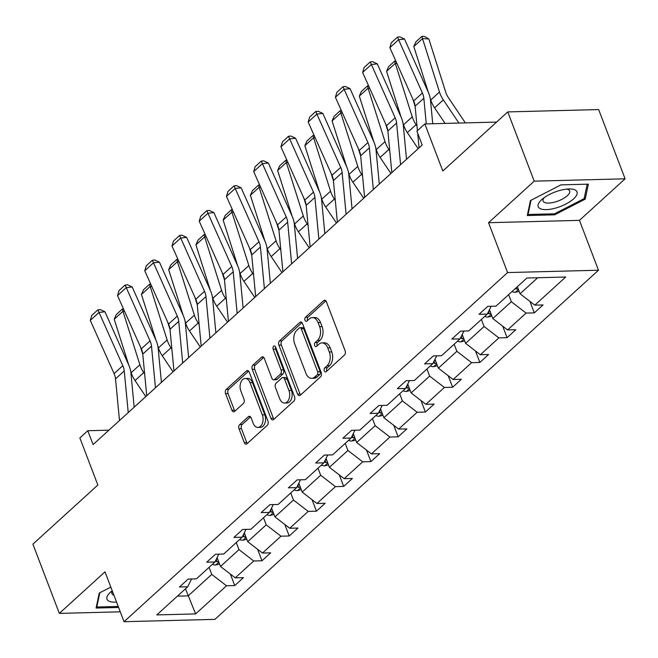 <?xml version="1.0" encoding="UTF-8"?>
<svg xmlns="http://www.w3.org/2000/svg" width="658" height="658" viewBox="0 0 658 658"><rect width="100%" height="100%" fill="white"/><g stroke="black" fill="none" stroke-linecap="round" stroke-linejoin="round"><path stroke-width="0.99" d="M324.312 370.824A2.196 1.398 -91.5 0 0 325.57 371.926A2.196 1.398 -91.5 0 0 326.236 371.63L344.447 355.057A3.134 1.999 -91.5 0 0 345.121 350.78L326.434 301.841A3.134 1.999 -91.5 0 0 324.641 300.27A3.134 1.999 -91.5 0 0 323.678 300.681L305.476 317.255A2.196 1.398 -91.5 0 0 304.999 320.249A2.196 1.398 -91.5 0 0 306.258 321.351A2.196 1.398 -91.5 0 0 306.924 321.063L309.285 318.916A10.034 6.407 -91.5 0 1 312.344 317.592A10.034 6.407 -91.5 0 1 318.094 322.626L319.648 326.705A10.034 6.407 -91.5 0 1 317.485 340.4L315.133 342.538A2.196 1.398 -91.5 0 0 314.656 345.54A2.196 1.398 -91.5 0 0 315.914 346.643A2.196 1.398 -91.5 0 0 316.58 346.347L318.941 344.2A10.034 6.407 -91.5 0 1 322.001 342.876A10.034 6.407 -91.5 0 1 327.742 347.909L329.304 351.989A10.034 6.407 -91.5 0 1 327.141 365.684L324.789 367.83A2.196 1.398 -91.5 0 0 324.312 370.824M322.001 342.876L324.46 342.81A10.034 6.407 -91.5 0 1 330.201 347.852L331.755 351.923A10.034 6.407 -91.5 0 1 329.6 365.618L327.24 367.764A2.196 1.398 -91.5 0 0 326.771 370.758A2.196 1.398 -91.5 0 0 326.894 371.038M325.858 300.87L307.928 317.189A2.196 1.398 -91.5 0 0 307.459 320.191A2.196 1.398 -91.5 0 0 307.582 320.462M312.344 317.592L314.804 317.526A10.034 6.407 -91.5 0 1 320.545 322.56L322.107 326.639A10.034 6.407 -91.5 0 1 319.944 340.334L317.584 342.481A2.196 1.398 -91.5 0 0 317.115 345.475A2.196 1.398 -91.5 0 0 317.238 345.754M507.762 111.909L598.657 109.565L625.1 178.811L534.206 181.156L507.762 111.909L442.818 171.022L424.838 123.934L416.892 131.164L422.181 145.015L93.091 444.561L87.802 430.719L79.865 437.948L97.845 485.036L32.9 544.15L59.343 613.396L120.266 611.825M239.709 424.566A3.134 1.999 -91.5 0 0 239.035 428.851L244.274 442.579A3.134 1.999 -91.5 0 0 246.067 444.15A3.134 1.999 -91.5 0 0 247.03 443.739L267.247 425.331A3.134 1.999 -91.5 0 0 267.921 421.054L249.234 372.115A3.134 1.999 -91.5 0 0 247.441 370.536A3.134 1.999 -91.5 0 0 246.479 370.956L226.262 389.363A3.134 1.999 -91.5 0 0 225.587 393.64L231.92 410.222A3.134 1.999 -91.5 0 0 233.713 411.801A3.134 1.999 -91.5 0 0 234.667 411.382L243.328 403.502A3.134 1.999 -91.5 0 0 244.003 399.225L240.861 391A8.389 5.354 -91.5 0 1 245.228 378.449A8.389 5.354 -91.5 0 1 250.024 382.66L262.328 414.877A8.389 5.354 -91.5 0 1 257.961 427.429A8.389 5.354 -91.5 0 1 253.166 423.217L251.109 417.855A3.134 1.999 -91.5 0 0 249.316 416.275A3.134 1.999 -91.5 0 0 248.362 416.695L239.709 424.566L242.16 424.509A3.134 1.999 -91.5 0 0 241.486 428.786L246.734 442.513A3.134 1.999 -91.5 0 0 247.301 443.484M534.206 181.156L488.549 222.708L507.589 272.568L124.033 621.703L105 571.843L59.343 613.396M297.572 394.068A3.134 1.999 -91.5 0 0 299.365 395.639A3.134 1.999 -91.5 0 0 300.319 395.228L320.545 376.82A3.134 1.999 -91.5 0 0 321.219 372.543L302.532 323.604A3.134 1.999 -91.5 0 0 300.731 322.025A3.134 1.999 -91.5 0 0 299.777 322.445L279.551 340.852A3.134 1.999 -91.5 0 0 278.877 345.129L297.572 394.068L300.023 394.002A3.134 1.999 -91.5 0 0 300.599 394.973M293.896 401.076L273.67 419.483A3.134 1.999 -91.5 0 1 272.716 419.894A3.134 1.999 -91.5 0 1 270.923 418.324L252.236 369.385A3.134 1.999 -91.5 0 1 252.911 365.108L261.563 357.228A3.134 1.999 -91.5 0 1 262.517 356.809A3.134 1.999 -91.5 0 1 264.31 358.388L271.894 378.235A3.134 1.999 -91.5 0 0 273.687 379.806A3.134 1.999 -91.5 0 0 274.641 379.395L280.382 374.163A3.134 1.999 -91.5 0 0 281.065 369.886L273.169 349.225A2.196 1.398 -91.5 0 1 274.312 345.935A2.196 1.398 -91.5 0 1 275.57 347.037L294.57 396.799A3.134 1.999 -91.5 0 1 293.896 401.076M191.56 578.966L187.695 586.788L179.469 586.994L188.196 579.048L196.429 578.843L214.936 561.998L206.702 562.203L215.429 554.258L223.662 554.052L242.169 537.208L233.935 537.413L242.67 529.468L250.895 529.254L269.402 512.409L261.168 512.623L269.903 504.678L278.128 504.464L296.635 487.619L288.41 487.833L297.136 479.888L305.37 479.674L323.868 462.829L315.643 463.043L324.369 455.097L332.603 454.884L351.109 438.039L342.876 438.253L351.602 430.307L359.836 430.093L378.342 413.249L370.109 413.463L378.844 405.517L387.069 405.303L405.575 388.459L397.342 388.672L406.076 380.727L414.301 380.513L432.808 363.668L424.583 363.882L433.309 355.937L441.543 355.723L460.041 338.878L451.816 339.092L460.542 331.147L468.776 330.933L487.282 314.088L479.049 314.302L487.775 306.357L496.009 306.143L526.91 278.013L565.724 277.018L534.822 305.139L543.056 304.934L534.321 312.879L526.096 313.093L507.589 329.938L515.823 329.724L507.088 337.669L498.863 337.883L480.356 354.728L488.581 354.514L479.855 362.459L471.621 362.673L453.123 379.518L461.348 379.304L452.622 387.249L444.389 387.463L425.882 404.308L434.115 404.094L425.389 412.04L417.156 412.253L398.649 429.098L406.883 428.884L398.148 436.83L389.923 437.044L371.416 453.888L379.65 453.675L370.915 461.62L362.69 461.834L344.183 478.679L352.408 478.465L343.682 486.41L335.448 486.624L316.95 503.469L325.175 503.255L316.449 511.2L308.215 511.414L289.709 528.259L297.942 528.045L289.216 535.99L280.982 536.204L262.476 553.049L270.709 552.835L261.983 560.78L253.749 560.994L235.243 577.839L243.476 577.625L234.741 585.571L226.516 585.785L195.615 613.914L156.801 614.909L187.695 586.788M507.589 272.568L598.484 270.224L214.936 619.359L124.033 621.703M236.288 542.554L238.986 549.627L220.479 566.472L217.099 557.606M220.479 566.472L235.243 577.839M238.986 549.627L253.749 560.994M218.793 554.176L214.936 561.998M263.521 517.764L266.227 524.837L247.721 541.682L244.332 532.815M247.721 541.682L262.476 553.049M266.227 524.837L280.982 536.204M246.026 529.386L242.169 537.208M290.754 492.974L293.46 500.047L274.954 516.892L271.565 508.025M274.954 516.892L289.709 528.259M293.46 500.047L308.215 511.414M273.267 504.596L269.402 512.409M317.995 468.183L320.693 475.257L302.186 492.102L298.806 483.235M302.186 492.102L316.95 503.469M320.693 475.257L335.448 486.624M300.5 479.805L296.635 487.619M345.228 443.393L347.926 450.467L329.419 467.312L326.039 458.445M329.419 467.312L344.183 478.679M347.926 450.467L362.69 461.834M327.733 455.015L323.868 462.829M372.461 418.603L375.159 425.677L356.652 442.521L353.272 433.655M356.652 442.521L371.416 453.888M375.159 425.677L389.923 437.044M354.966 430.225L351.109 438.039M399.694 393.813L402.392 400.887L383.894 417.731L380.505 408.865M383.894 417.731L398.649 429.098M402.392 400.887L417.156 412.253M382.199 405.435L378.342 413.249M426.927 369.023L429.633 376.096L411.127 392.941L407.738 384.075M411.127 392.941L425.882 404.308M429.633 376.096L444.389 387.463M409.44 380.637L405.575 388.459M454.168 344.233L456.866 351.298L438.36 368.143L434.979 359.284M438.36 368.143L453.123 379.518M456.866 351.298L471.621 362.673M436.673 355.846L432.808 363.668M481.401 319.443L484.099 326.508L465.593 343.353L462.212 334.494M465.593 343.353L480.356 354.728M484.099 326.508L498.863 337.883M463.906 331.056L460.041 338.878M508.634 294.652L511.332 301.718L492.826 318.562L489.445 309.704M492.826 318.562L507.589 329.938M511.332 301.718L526.096 313.093M491.139 306.266L487.282 314.088M537.685 277.742L520.067 293.772L517.361 286.707M520.067 293.772L534.822 305.139M488.549 222.708L579.451 220.364L625.1 178.811M579.451 220.364L598.484 270.224M496.576 122.084L424.838 123.934M108.907 430.168L87.802 430.719M177.413 596.148L188.188 595.868L211.753 574.418L209.055 567.344M185.482 588.803L195.615 613.914M211.753 574.418L226.516 585.785M529.937 301.38L534.321 312.879M502.696 326.171L507.088 337.669M475.463 350.961L479.855 362.459M448.23 375.751L452.622 387.249M420.997 400.541L425.389 412.04M393.764 425.331L398.148 436.83M366.522 450.121L370.915 461.62M339.289 474.911L343.682 486.41M312.056 499.702L316.449 511.2M284.824 524.492L289.216 535.99M257.591 549.282L261.983 560.78M230.349 574.072L234.741 585.571M554.669 214.829L585.201 199.144L588.367 184.158L560.986 184.865L530.455 200.55L527.297 215.536L554.669 214.829L554.283 213.817M110.832 587.117L99.243 593.072L96.084 608.05L118.604 607.474M301.956 322.634L282.011 340.786A3.134 1.999 -91.5 0 0 281.336 345.063L300.023 394.002M317.205 374.731A2.196 1.398 -91.5 0 0 317.674 371.737L301.274 328.778A2.196 1.398 -91.5 0 0 300.015 327.676A2.196 1.398 -91.5 0 0 299.341 327.964L296.857 330.226A10.034 6.407 -91.5 0 0 294.702 343.92L305.912 373.283A10.034 6.407 -91.5 0 0 311.653 378.317A10.034 6.407 -91.5 0 0 314.721 376.993L317.205 374.731L319.656 374.665A2.196 1.398 -91.5 0 0 320.133 371.671L317.674 371.737M300.015 327.676L302.474 327.61A2.196 1.398 -91.5 0 1 303.725 328.712L320.133 371.671M311.653 378.317L314.113 378.26A10.034 6.407 -91.5 0 0 317.172 376.927L314.721 376.993M319.656 374.665L317.172 376.927M263.743 357.417L255.362 365.042A3.134 1.999 -91.5 0 0 254.687 369.319L273.374 418.258A3.134 1.999 -91.5 0 0 273.95 419.228M273.687 379.806L276.146 379.748A3.134 1.999 -91.5 0 0 277.1 379.329L282.841 374.106A3.134 1.999 -91.5 0 0 283.516 369.829L275.628 349.159L273.169 349.225M275.57 347.046A2.196 1.398 -91.5 0 0 275.628 349.159M279.757 398.83A8.389 5.354 -91.5 0 0 284.56 403.041A8.389 5.354 -91.5 0 0 288.928 390.482L284.593 379.131A3.134 1.999 -91.5 0 0 282.8 377.56A3.134 1.999 -91.5 0 0 281.838 377.972L276.097 383.203A3.134 1.999 -91.5 0 0 275.422 387.48L279.757 398.83M284.56 403.041L287.011 402.976A8.389 5.354 -91.5 0 0 291.379 390.424L288.928 390.482M282.8 377.56L285.251 377.495A3.134 1.999 -91.5 0 1 287.044 379.066L291.379 390.424M250.542 416.876L242.16 424.509M257.961 427.429L260.42 427.371A8.389 5.354 -91.5 0 0 264.787 414.811L262.328 414.877M245.228 378.449L247.688 378.383A8.389 5.354 -91.5 0 1 252.483 382.594L264.787 414.811M248.666 371.145L228.721 389.297A3.134 1.999 -91.5 0 0 228.046 393.574L234.38 410.156A3.134 1.999 -91.5 0 0 234.947 411.135M584.444 197.161L585.201 199.144M465.362 122.89L448.361 97.623A15.973 10.758 -132.3 0 1 445.795 92.383L428.843 38.945L422.526 38.6L439.478 92.046A23.959 16.137 47.7 0 0 443.327 99.893L458.906 123.054M519.129 291.321L515.189 292.333A8.464 5.7 -132.3 0 1 512.006 291.584M430.233 98.363L430.751 99.991A23.959 16.137 47.7 0 0 434.601 107.838L445.071 123.408M413.8 46.545L415.864 41.857L421.975 36.297L422.526 38.6L413.8 46.545L428.309 92.276M515.321 288.566A8.464 5.7 47.7 0 0 516.538 289.018L518.208 288.911M421.975 36.297L424.5 36.437L428.843 38.945M419.072 147.836L417.69 133.245M417.443 130.662L415.108 106.201A15.973 10.758 47.7 0 0 413.668 100.937L389.865 47.672L398.6 39.719L397.465 37.128L399.842 36.864L404.53 39.069L428.333 92.334A23.959 16.137 -132.3 0 1 430.496 100.23L432.734 123.729M404.53 39.069L398.6 39.719L422.395 92.992A15.973 10.758 47.7 0 1 423.842 98.256L426.277 123.893M389.865 47.672L391.354 42.696L397.465 37.128M415.124 106.333L412.788 98.971M396.93 63.481L395.294 63.39L412.245 116.836A23.959 16.137 47.7 0 0 416.095 124.683L416.999 126.032M491.888 316.111L487.956 317.123A8.464 5.7 -132.3 0 1 484.765 316.375M403 123.153L403.519 124.781A23.959 16.137 47.7 0 0 407.368 132.628L418.159 148.675M386.567 71.335L388.631 66.647L394.742 61.087L395.294 63.39L386.567 71.335L401.067 117.066M490.095 311.407A8.464 5.7 -132.3 0 1 488.919 310.765M487.726 313.183A8.464 5.7 47.7 0 0 489.305 313.808L490.975 313.702M394.742 61.087L395.894 61.153M387.891 131.123L385.555 123.762M369.697 88.271L368.061 88.18L385.012 141.626A23.959 16.137 47.7 0 0 388.862 149.473L389.766 150.822M464.655 340.902L460.723 341.913A8.464 5.7 -132.3 0 1 457.532 341.165M375.767 147.943L376.286 149.572A23.959 16.137 47.7 0 0 380.127 157.427L390.918 173.465M359.334 96.126L361.39 91.437L367.501 85.877L368.061 88.18L359.334 96.126L373.834 141.857M462.862 336.197A8.464 5.7 -132.3 0 1 461.686 335.555M460.493 337.973A8.464 5.7 47.7 0 0 462.064 338.599L463.734 338.492M367.501 85.877L368.661 85.943M391.839 172.626L387.875 130.991A15.973 10.758 47.7 0 0 386.435 125.727L362.632 72.462L371.367 64.517L370.232 61.926L372.609 61.663L377.297 63.859L401.092 117.124A23.959 16.137 -132.3 0 1 403.264 125.02L406.521 159.261M377.297 63.859L371.367 64.517L395.162 117.782A15.973 10.758 47.7 0 1 396.601 123.046L400.574 164.681M362.632 72.462L364.121 67.486L370.232 61.926M364.606 197.416L360.642 155.781A15.973 10.758 47.7 0 0 359.194 150.518L335.399 97.252L344.126 89.307L342.999 86.716L345.368 86.453L350.064 88.649L373.859 141.914A23.959 16.137 -132.3 0 1 376.022 149.81L379.288 184.051M350.064 88.649L344.126 89.307L367.929 142.572A15.973 10.758 47.7 0 1 369.368 147.836L373.333 189.471M335.399 97.252L336.888 92.276L342.999 86.716M575.429 190.146A20.76 7.723 159.1 0 0 569.672 188.953A20.76 7.723 159.1 0 0 541.74 199.621A20.76 7.723 159.1 0 0 539.807 208.446A20.76 7.723 159.1 0 0 565.773 204.103A20.76 7.723 159.1 0 0 575.429 190.146M544.051 197.762A14.213 5.289 159.1 0 0 543.089 201.085A14.213 5.289 159.1 0 0 544.174 202.277A14.213 5.289 159.1 0 0 560.139 200.172A14.213 5.289 159.1 0 0 569.647 190.943A14.213 5.289 159.1 0 0 568.561 189.751A14.213 5.289 159.1 0 0 566.711 189.109M587.183 184.191L584.139 198.609L554.554 213.809L528.029 214.492L531.039 200.254M527.7 213.62L528.029 214.492M112.214 590.744A20.76 7.723 159.1 0 0 110.528 592.142A20.76 7.723 159.1 0 0 108.595 600.96A20.76 7.723 159.1 0 0 116.532 602.062M112.321 591.032A14.213 5.289 159.1 0 0 111.876 593.598A14.213 5.289 159.1 0 0 112.954 594.799A14.213 5.289 159.1 0 0 113.924 595.219M118.218 606.454L96.816 607.013L99.819 592.768M96.487 606.133L96.816 607.013M360.65 155.913L358.322 148.552M342.464 113.061L340.828 112.97L357.779 166.416A23.959 16.137 47.7 0 0 361.62 174.271L362.533 175.612M437.422 365.692L433.49 366.703A8.464 5.7 -132.3 0 1 430.299 365.955M348.534 172.733L349.044 174.362A23.959 16.137 47.7 0 0 352.894 182.217L363.685 198.255M332.093 120.916L334.157 116.236L340.268 110.667L340.828 112.97L332.093 120.916L346.601 166.647M435.629 360.987A8.464 5.7 -132.3 0 1 434.453 360.345M433.26 362.764A8.464 5.7 47.7 0 0 434.831 363.389L436.501 363.282M340.268 110.667L341.42 110.733M337.373 222.207L333.409 180.572A15.973 10.758 47.7 0 0 331.961 175.308L308.166 122.043L316.893 114.097L315.766 111.506L318.135 111.243L322.831 113.439L346.626 166.704A23.959 16.137 -132.3 0 1 348.789 174.6L352.055 208.841M322.831 113.439L316.893 114.097L340.688 167.362A15.973 10.758 47.7 0 1 342.135 172.626L346.1 214.261M308.166 122.043L309.655 117.066L315.766 111.506M333.417 180.703L331.081 173.342M315.231 137.851L313.595 137.761L330.546 191.207A23.959 16.137 47.7 0 0 334.387 199.061L335.292 200.402M410.189 390.482L406.257 391.494A8.464 5.7 -132.3 0 1 403.066 390.745M321.293 197.523L321.811 199.152A23.959 16.137 47.7 0 0 325.661 207.007L336.452 223.046M304.86 145.706L306.924 141.026L313.035 135.458L313.595 137.761L304.86 145.706L319.369 191.437M408.396 385.777A8.464 5.7 -132.3 0 1 407.22 385.136M406.019 387.554A8.464 5.7 47.7 0 0 407.598 388.179L409.268 388.072M313.035 135.458L314.187 135.523M310.14 246.997L306.167 205.362A15.973 10.758 47.7 0 0 304.728 200.098L280.933 146.833L289.66 138.887L288.525 136.296L290.902 136.033L295.598 138.229L319.393 191.494A23.959 16.137 -132.3 0 1 321.556 199.39L324.822 233.631M295.598 138.229L289.66 138.887L313.455 192.152A15.973 10.758 47.7 0 1 314.902 197.416L318.867 239.051M280.933 146.833L282.422 141.857L288.525 136.296M306.184 205.493L303.848 198.132M287.998 162.641L286.353 162.551L303.305 215.997A23.959 16.137 47.7 0 0 307.154 223.852L308.059 225.192M382.956 415.272L379.016 416.284A8.464 5.7 -132.3 0 1 375.833 415.535M294.06 222.314L294.578 223.942A23.959 16.137 47.7 0 0 298.428 231.797L309.219 247.836M277.627 170.496L279.691 165.816L285.802 160.248L286.353 162.551L277.627 170.496L292.136 216.227M381.155 410.576A8.464 5.7 -132.3 0 1 379.987 409.926M378.786 412.344A8.464 5.7 47.7 0 0 380.365 412.969L382.035 412.862M285.802 160.248L286.954 160.313M282.907 271.787L278.934 230.152A15.973 10.758 47.7 0 0 277.495 224.888L253.692 171.623L262.427 163.678L261.292 161.087L263.669 160.823L268.357 163.019L292.16 216.285A23.959 16.137 -132.3 0 1 294.323 224.181L297.589 258.43M268.357 163.019L262.427 163.678L286.222 216.943A15.973 10.758 47.7 0 1 287.669 222.207L291.634 263.842M253.692 171.623L255.181 166.647L261.292 161.087M278.951 230.284L276.615 222.922M260.757 187.431L259.12 187.341L276.072 240.787A23.959 16.137 47.7 0 0 279.921 248.642L280.826 249.982M355.715 440.062L351.783 441.074A8.464 5.7 -132.3 0 1 348.592 440.325M266.827 247.104L267.345 248.732A23.959 16.137 47.7 0 0 271.195 256.587L281.986 272.626M250.394 195.286L252.458 190.606L258.569 185.038L259.12 187.341L250.394 195.286L264.894 241.017M353.922 435.366A8.464 5.7 -132.3 0 1 352.746 434.716M351.553 437.134A8.464 5.7 47.7 0 0 353.132 437.767L354.802 437.652M258.569 185.038L259.721 185.104M255.666 296.577L251.701 254.942A15.973 10.758 47.7 0 0 250.262 249.678L226.459 196.413L235.194 188.468L234.059 185.877L236.436 185.614L241.124 187.81L264.919 241.075A23.959 16.137 -132.3 0 1 267.09 248.971L270.348 283.22M241.124 187.81L235.194 188.468L258.989 241.733A15.973 10.758 47.7 0 1 260.428 246.997L264.401 288.632M226.459 196.413L227.948 191.437L234.059 185.877M251.718 255.074L249.382 247.712M233.524 212.221L231.887 212.131L248.839 265.577A23.959 16.137 47.7 0 0 252.688 273.432L253.593 274.773M328.482 464.852L324.55 465.864A8.464 5.7 -132.3 0 1 321.359 465.116M239.594 271.894L240.112 273.522A23.959 16.137 47.7 0 0 243.954 281.377L254.745 297.416M223.161 220.085L225.225 215.396L231.328 209.828L231.887 212.131L223.161 220.085L237.661 265.807M326.689 460.156A8.464 5.7 -132.3 0 1 325.513 459.506M324.32 461.924A8.464 5.7 47.7 0 0 325.891 462.558L327.561 462.442M231.328 209.828L232.488 209.894M228.433 321.367L224.468 279.732A15.973 10.758 47.7 0 0 223.021 274.468L199.226 221.203L207.953 213.258L206.826 210.667L209.203 210.404L213.891 212.6L237.686 265.865A23.959 16.137 -132.3 0 1 239.849 273.761L243.115 308.01M213.891 212.6L207.953 213.258L231.756 266.523A15.973 10.758 47.7 0 1 233.195 271.787L237.16 313.422M199.226 221.203L200.715 216.227L206.826 210.667M224.477 279.864L222.149 272.502M206.291 237.012L204.654 236.929L221.606 290.367A23.959 16.137 47.7 0 0 225.447 298.222L226.36 299.563M301.249 489.642L297.317 490.654A8.464 5.7 -132.3 0 1 294.126 489.906M212.361 296.684L212.871 298.313A23.959 16.137 47.7 0 0 216.721 306.167L227.512 322.206M195.919 244.875L197.984 240.186L204.095 234.618L204.654 236.929L195.919 244.875L210.428 290.606M299.456 484.946A8.464 5.7 -132.3 0 1 298.28 484.296M297.087 486.714A8.464 5.7 47.7 0 0 298.658 487.348L300.328 487.233M204.095 234.618L205.247 234.684M201.2 346.157L197.236 304.522A15.973 10.758 47.7 0 0 195.788 299.258L171.993 245.993L180.72 238.048L179.593 235.457L181.962 235.194L186.658 237.39L210.453 290.655A23.959 16.137 -132.3 0 1 212.616 298.551L215.882 332.8M186.658 237.39L180.72 238.048L204.515 291.313A15.973 10.758 47.7 0 1 205.962 296.577L209.927 338.212M171.993 245.993L173.482 241.017L179.593 235.457M197.244 304.654L194.908 297.293M179.058 261.802L177.421 261.719L194.373 315.157A23.959 16.137 47.7 0 0 198.214 323.012L199.119 324.353M274.016 514.433L270.084 515.444A8.464 5.7 -132.3 0 1 266.893 514.696M185.12 321.474L185.638 323.103A23.959 16.137 47.7 0 0 189.488 330.958L200.279 346.996M168.687 269.665L170.751 264.977L176.862 259.416L177.421 261.719L168.687 269.665L183.195 315.396M272.223 509.736A8.464 5.7 -132.3 0 1 271.047 509.086M269.846 511.505A8.464 5.7 47.7 0 0 271.425 512.138L273.095 512.023M176.862 259.416L178.014 259.474M170.011 329.444L167.675 322.083M151.825 286.592L150.18 286.51L167.132 339.947A23.959 16.137 47.7 0 0 170.981 347.802L171.886 349.151M246.783 539.223L242.843 540.243A8.464 5.7 -132.3 0 1 239.66 539.486M157.887 346.264L158.405 347.893A23.959 16.137 47.7 0 0 162.255 355.748L173.046 371.786M141.454 294.455L143.518 289.767L149.629 284.207L150.18 286.51L141.454 294.455L155.962 340.186M244.982 534.526A8.464 5.7 -132.3 0 1 243.814 533.877M242.613 536.295A8.464 5.7 47.7 0 0 244.192 536.928L245.862 536.813M149.629 284.207L150.781 284.264M142.778 354.234L140.442 346.873M124.584 311.382L122.947 311.3L139.899 364.738A23.959 16.137 47.7 0 0 143.748 372.593L144.653 373.941M219.542 564.013L215.61 565.033A8.464 5.7 -132.3 0 1 212.419 564.276M130.654 371.054L131.172 372.683A23.959 16.137 47.7 0 0 135.022 380.538L145.813 396.577M114.221 319.245L116.285 314.557L122.396 308.997L122.947 311.3L114.221 319.245L128.721 364.976M217.749 559.316A8.464 5.7 -132.3 0 1 216.572 558.667M215.38 561.085A8.464 5.7 47.7 0 0 216.959 561.718L218.629 561.611M122.396 308.997L123.548 309.054M173.967 370.956L169.994 329.313A15.973 10.758 47.7 0 0 168.555 324.049L144.76 270.783L153.487 262.838L152.352 260.247L154.729 259.984L159.425 262.18L183.22 315.445A23.959 16.137 -132.3 0 1 185.383 323.341L188.649 357.59M159.425 262.18L153.487 262.838L177.282 316.103A15.973 10.758 47.7 0 1 178.729 321.367L182.694 363.002M144.76 270.783L146.249 265.807L152.352 260.247M146.734 395.746L142.761 354.103A15.973 10.758 47.7 0 0 141.322 348.839L117.519 295.574L126.254 287.628L125.119 285.037L127.496 284.774L132.184 286.97L155.987 340.235A23.959 16.137 -132.3 0 1 158.15 348.131L161.416 382.38M132.184 286.97L126.254 287.628L150.049 340.893A15.973 10.758 47.7 0 1 151.496 346.157L155.461 387.801M117.519 295.574L119.008 290.597L125.119 285.037M119.493 420.536L115.528 378.893A15.973 10.758 47.7 0 0 114.089 373.629L90.286 320.364L99.021 312.418L97.886 309.828L100.263 309.564L104.951 311.76L128.746 365.026A23.959 16.137 -132.3 0 1 130.917 372.921L134.174 407.17M104.951 311.76L99.021 312.418L122.816 365.684A15.973 10.758 47.7 0 1 124.255 370.947L128.228 412.591M90.286 320.364L91.775 315.388L97.886 309.828M329.6 365.618L327.141 365.684M331.755 351.923L329.304 351.989M330.201 347.852L327.742 347.909M317.584 342.481L315.133 342.538M319.944 340.334L317.485 340.4M322.107 326.639L319.648 326.705M320.545 322.56L318.094 322.626M307.928 317.189L305.476 317.255M325.62 300.632L323.678 300.681M327.24 367.764L324.789 367.83M281.336 345.063L278.877 345.129M282.011 340.786L279.551 340.852M301.709 322.395L299.777 322.445M303.725 328.712L301.274 328.778M273.374 418.258L270.923 418.324M254.687 369.319L252.236 369.385M255.362 365.042L252.911 365.108M263.496 357.179L261.563 357.228M277.1 379.329L274.641 379.395M282.841 374.106L280.382 374.163M283.516 369.829L281.065 369.886M287.044 379.066L284.593 379.131M250.295 416.646L248.362 416.695M252.483 382.594L250.024 382.66M234.38 410.156L231.92 410.222M228.046 393.574L225.587 393.64M228.721 389.297L226.262 389.363M248.42 370.906L246.479 370.956M246.734 442.513L244.274 442.579M241.486 428.786L239.035 428.851M515.362 292.292L518.43 289.495M439.478 92.046L430.751 99.991M443.327 99.893L434.601 107.838M516.094 287.859L516.538 289.018M415.108 106.201L423.842 98.256M413.668 100.937L422.395 92.992M488.121 317.082L491.197 314.285M412.245 116.836L403.519 124.781M416.095 124.683L407.368 132.628M488.483 311.662L489.305 313.808M460.888 341.872L463.964 339.076M385.012 141.626L376.286 149.572M388.862 149.473L380.127 157.427M461.242 336.452L462.064 338.599M387.875 130.991L396.601 123.046M386.435 125.727L395.162 117.782M360.642 155.781L369.368 147.836M359.194 150.518L367.929 142.572M433.655 366.662L436.723 363.866M357.779 166.416L349.044 174.362M361.62 174.271L352.894 182.217M434.009 361.242L434.831 363.389M333.409 180.572L342.135 172.626M331.961 175.308L340.688 167.362M406.422 391.452L409.49 388.656M330.546 191.207L321.811 199.152M334.387 199.061L325.661 207.007M406.776 386.032L407.598 388.179M306.167 205.362L314.902 197.416M304.728 200.098L313.455 192.152M379.189 416.243L382.257 413.446M303.305 215.997L294.578 223.942M307.154 223.852L298.428 231.797M379.543 410.822L380.365 412.969M278.934 230.152L287.669 222.207M277.495 224.888L286.222 216.943M351.948 441.033L355.024 438.236M276.072 240.787L267.345 248.732M279.921 248.642L271.195 256.587M352.31 435.612L353.132 437.767M251.701 254.942L260.428 246.997M250.262 249.678L258.989 241.733M324.715 465.823L327.791 463.035M248.839 265.577L240.112 273.522M252.688 273.432L243.954 281.377M325.068 460.403L325.891 462.558M224.468 279.732L233.195 271.787M223.021 274.468L231.756 266.523M297.482 490.613L300.55 487.825M221.606 290.367L212.871 298.313M225.447 298.222L216.721 306.167M297.835 485.193L298.658 487.348M197.236 304.522L205.962 296.577M195.788 299.258L204.515 291.313M270.249 515.403L273.317 512.615M194.373 315.157L185.638 323.103M198.214 323.012L189.488 330.958M270.603 509.983L271.425 512.138M243.016 540.193L246.084 537.405M167.132 339.947L158.405 347.893M170.981 347.802L162.255 355.748M243.37 534.773L244.192 536.928M215.775 564.983L218.851 562.195M139.899 364.738L131.172 372.683M143.748 372.593L135.022 380.538M216.137 559.563L216.959 561.718M169.994 329.313L178.729 321.367M168.555 324.049L177.282 316.103M142.761 354.103L151.496 346.157M141.322 348.839L150.049 340.893M115.528 378.893L124.255 370.947M114.089 373.629L122.816 365.684"/></g></svg>
